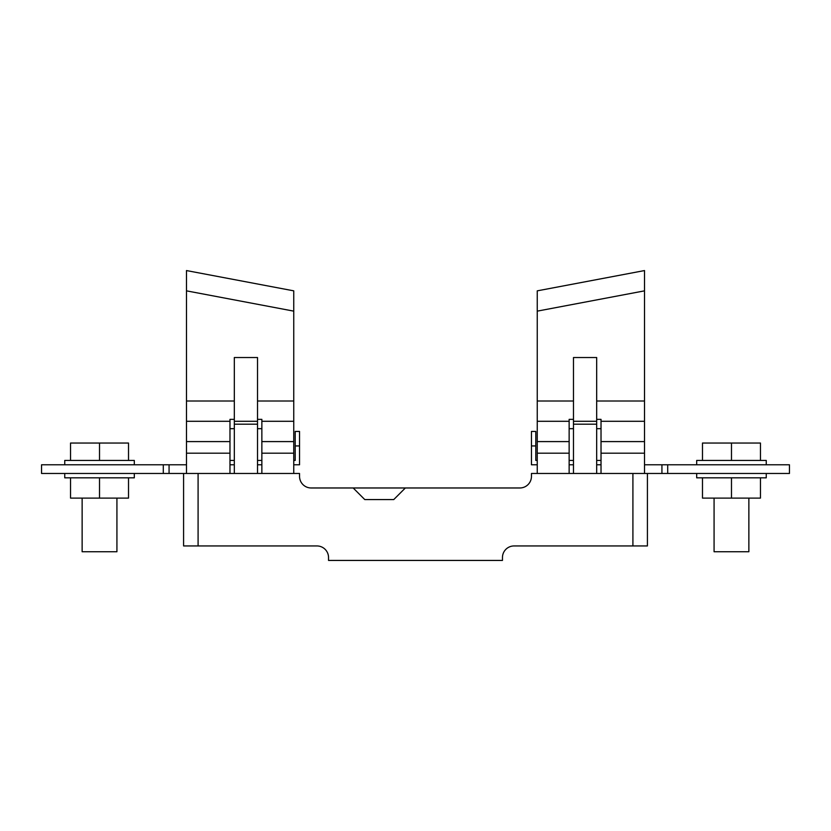 <?xml version="1.0" encoding="UTF-8"?>
<svg xmlns="http://www.w3.org/2000/svg" width="831" height="831" viewBox="0 0 831 831"><rect width="100%" height="100%" fill="white"/><g stroke="black" fill="none" stroke-linecap="round" stroke-linejoin="round"><path stroke-width="1.25" d="M748.866 498.112L748.866 551.742L714.078 551.742L714.078 498.112M116.922 498.112L116.922 551.742L82.134 551.742L82.134 498.112M766.255 473.473L766.255 477.825L696.69 477.825L696.69 473.473M134.31 473.473L134.31 477.825L64.745 477.825L64.745 473.473M696.69 464.778L696.69 460.436L766.255 460.436L766.255 464.778M64.745 464.778L64.745 460.436L134.31 460.436L134.31 464.778M405.351 487.974L353.175 487.974L364.767 499.566L393.759 499.566L405.351 487.974L519.863 487.974A11.592 11.592 0 0 0 531.456 476.371L531.456 473.473L647.411 473.473L647.411 545.946L514.057 545.946A11.592 11.592 0 0 0 502.464 557.539L502.464 560.437L328.536 560.437L328.536 557.539A11.592 11.592 0 0 0 316.943 545.946L183.589 545.946L183.589 473.473L163.302 473.473L163.302 464.778L41.55 464.778L41.55 473.473L163.302 473.473M299.544 445.935L295.202 445.935L295.202 431.445L299.544 431.445L299.544 464.778L293.748 464.778M295.202 445.935L295.202 460.436L293.748 460.436M261.858 460.436L257.517 460.436M234.321 460.436L229.979 460.436M531.456 445.935L535.798 445.935L535.798 431.445L531.456 431.445L531.456 464.778L537.252 464.778M535.798 445.935L535.798 460.436L537.252 460.436M569.142 460.436L573.483 460.436M596.679 460.436L601.021 460.436M667.698 473.473L667.698 464.778L789.45 464.778L789.45 473.473L647.411 473.473M601.021 464.778L596.679 464.778M573.483 464.778L569.142 464.778M667.698 464.778L644.513 464.778M186.487 464.778L163.302 464.778M229.979 464.778L234.321 464.778M257.517 464.778L261.858 464.778M229.979 473.473L229.979 421.296L186.487 421.296L186.487 290.85L293.748 311.137L293.748 473.473M257.517 357.527L234.321 357.527L257.517 357.527L257.517 421.296L234.321 421.296L234.321 357.527M261.858 428.671L257.517 428.671M234.321 428.671L229.979 428.671M257.517 419.354L261.858 419.354L261.858 473.473M186.487 421.296L186.487 473.473M261.858 421.296L293.748 421.296M229.979 421.296L229.979 419.354L234.321 419.354M569.142 428.671L573.483 428.671M596.679 428.671L601.021 428.671M537.252 311.137L537.252 290.85L644.513 270.563L644.513 290.85L537.252 311.137L537.252 473.473M644.513 290.85L644.513 421.296L601.021 421.296L601.021 419.354L596.679 419.354M573.483 419.354L569.142 419.354L569.142 421.296L537.252 421.296M569.142 421.296L569.142 473.473M601.021 473.473L601.021 421.296M644.513 421.296L644.513 473.473M183.589 473.473L299.544 473.473L299.544 476.371A11.592 11.592 0 0 0 311.137 487.974L353.175 487.974M186.487 290.85L186.487 270.563L293.748 290.85L293.748 311.137M328.536 557.539A11.592 11.592 0 0 0 316.943 545.946M514.057 545.946A11.592 11.592 0 0 0 502.464 557.539M364.767 499.566L393.759 499.566M596.679 357.527L573.483 357.527L596.679 357.527L596.679 421.296L573.483 421.296L573.483 357.527M661.933 473.473L661.933 464.778M169.067 473.473L169.067 464.778M596.679 473.473L596.679 421.296M573.483 473.473L573.483 421.296M234.321 473.473L234.321 421.296M257.517 473.473L257.517 421.296M99.523 460.436L99.523 443.037L70.542 443.037L70.542 460.436M99.523 443.037L128.514 443.037L128.514 460.436M731.477 460.436L731.477 443.037L702.486 443.037L702.486 460.436M731.477 443.037L760.458 443.037L760.458 460.436M128.514 477.825L128.514 498.112L70.542 498.112L70.542 477.825M99.523 498.112L99.523 477.825M760.458 477.825L760.458 498.112L702.486 498.112L702.486 477.825M731.477 498.112L731.477 477.825M186.487 401.009L234.321 401.009M257.517 401.009L293.748 401.009M261.858 453.186L293.748 453.186M186.487 453.186L229.979 453.186M261.858 441.593L293.748 441.593M186.487 441.593L229.979 441.593M644.513 401.009L596.679 401.009M573.483 401.009L537.252 401.009M569.142 441.593L537.252 441.593M644.513 441.593L601.021 441.593M569.142 453.186L537.252 453.186M644.513 453.186L601.021 453.186M632.91 473.473L632.91 545.946M198.09 473.473L198.09 545.946M596.679 424.194L573.483 424.194M257.517 424.194L234.321 424.194"/></g></svg>
